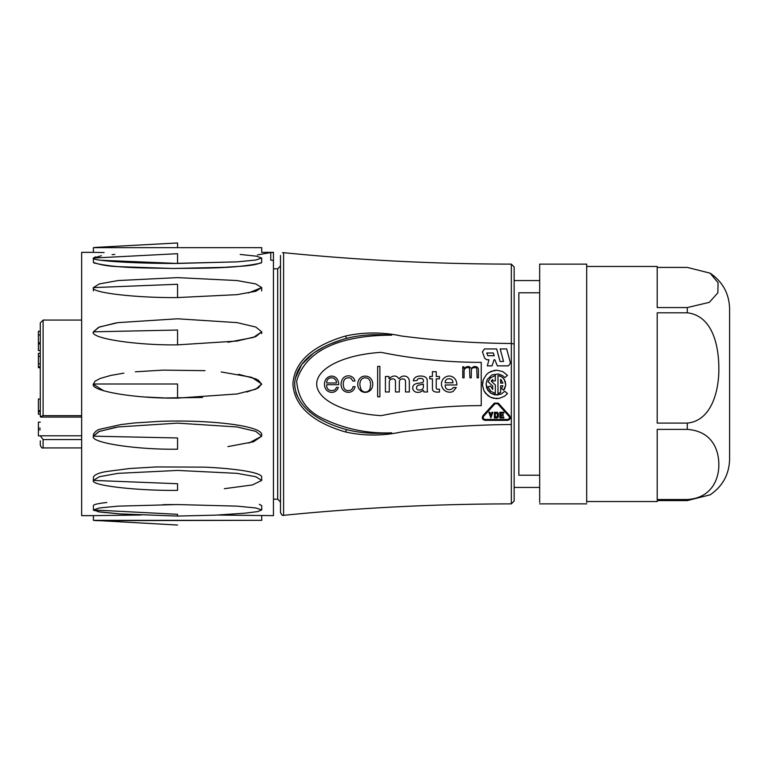 <?xml version="1.0" encoding="UTF-8"?>
<svg xmlns="http://www.w3.org/2000/svg" width="768" height="768" viewBox="0 0 768 768"><rect width="100%" height="100%" fill="white"/><g stroke="black" fill="none" stroke-linecap="round" stroke-linejoin="round"><path stroke-width="1.15" d="M503.251 415.536L500.765 415.536L500.765 417.005L503.818 417.005L503.818 417.907L499.862 417.907L499.862 412.262L503.818 412.262L503.818 413.174L500.765 413.174L500.765 414.634L503.251 414.634L503.251 415.536L500.765 415.536L500.765 417.005L503.818 417.005L503.818 417.907L499.862 417.907L499.862 412.262L503.818 412.262L503.818 413.174L500.765 413.174L500.765 414.634L503.251 414.634L503.251 415.536M489.85 412.262L490.867 415.181L491.885 412.262L492.845 412.262L490.867 417.907L488.89 412.262L489.85 412.262L490.867 415.181L491.885 412.262L492.845 412.262L490.867 417.907L488.89 412.262L489.85 412.262M497.222 417.005L497.453 413.395L495.312 413.174L495.312 417.005L497.453 416.784L497.453 413.395L495.312 413.174L495.312 417.005L497.222 417.005M498.355 416.784L497.222 417.907L494.41 417.907L494.41 412.262L497.222 412.262L498.355 413.395L498.355 416.784L497.222 417.907L494.41 417.907L494.41 412.262L497.222 412.262L498.355 413.395L498.355 416.784M509.549 415.546C510.989 418.022 510.326 419.626 507.552 420.355L485.069 420.355C482.294 419.626 481.632 418.022 483.072 415.546L494.314 403.133L498.307 403.133L509.549 415.546C510.989 418.022 510.326 419.626 507.552 420.355L485.069 420.355C482.294 419.626 481.632 418.022 483.072 415.546L494.314 403.133L498.307 403.133L509.549 415.546M501.178 379.91L500.611 379.411L500.611 383.117L502.915 383.117L500.611 379.411L500.611 383.117L502.915 383.117L501.178 379.91M504.71 388.714L503.578 390.24L501.552 388.541L502.915 385.757L500.611 385.757L500.611 392.554L497.981 393.37L497.981 375.504L500.083 375.984L503.222 378.106L505.229 381.322L505.757 385.075L503.578 390.24L501.552 388.541L502.915 385.757L500.611 385.757L500.611 392.554L497.981 393.37L497.981 375.504L501.763 376.877L504.394 379.603L505.757 385.075L504.71 388.714M495.35 380.909L492.71 380.909L492.71 379.411L491.203 381.11L495.35 384.97L495.35 393.37L490.886 391.411L487.939 386.774L490.493 386.093L492.71 389.462L492.71 386.045L488.064 381.706L490.454 377.846L495.35 375.504L495.35 380.909L492.71 380.909L492.71 379.411L491.203 381.11L495.35 384.97L495.35 393.37L490.886 391.411L487.939 386.774L490.493 386.093L492.71 389.462L492.71 386.045L488.064 381.706L490.454 377.846L495.35 375.504L495.35 380.909M507.466 375.37L504.797 377.606L502.608 375.629L498.509 373.978L492 374.89L487.277 379.45L486.067 383.693L487.651 390.067L490.723 393.245L497.03 395.059L501.322 393.984L504.797 391.267L507.466 393.504L504.605 396.211L499.123 398.419L493.229 398.208L490.435 397.2L485.789 393.562L484.128 391.104L482.496 385.43L483.322 379.584L486.451 374.573L488.726 372.662L491.347 371.27L497.155 370.243L502.886 371.674L507.466 375.37L504.797 377.606L502.608 375.629L498.509 373.978L492 374.89L487.277 379.45L486.067 383.693L486.682 388.07L490.723 393.245L494.813 394.896L501.322 393.984L504.797 391.267L507.466 393.504L504.605 396.211L499.123 398.419L496.166 398.621L490.435 397.2L487.92 395.626L484.128 391.104L482.496 385.43L482.602 382.464L483.322 379.584L486.451 374.573L488.726 372.662L494.198 370.454L497.155 370.243L502.886 371.674L507.466 375.37M367.315 378.192A6.95 6.95 0 0 0 364.541 377.856A4.81 4.81 0 0 0 360.528 380.918A9.11 9.11 0 0 0 360.528 387.533A4.771 4.771 0 0 0 370.253 386.755A9.398 9.398 0 0 0 370.042 381.043A4.742 4.742 0 0 0 367.315 378.192A6.95 6.95 0 0 0 364.541 377.856A4.81 4.81 0 0 0 360.528 380.918A9.11 9.11 0 0 0 360.528 387.533A4.771 4.771 0 0 0 370.253 386.755A9.398 9.398 0 0 0 370.042 381.043A4.742 4.742 0 0 0 367.315 378.192M364.752 376.118L365.866 376.157A7.162 7.162 0 0 1 370.378 378.106L371.328 379.267A9.12 9.12 0 0 1 370.992 389.645A7.44 7.44 0 0 1 360.739 390.845L358.79 388.531A9.456 9.456 0 0 1 358.416 380.755A7.075 7.075 0 0 1 364.752 376.118L365.866 376.157A7.162 7.162 0 0 1 370.378 378.106L371.328 379.267A9.12 9.12 0 0 1 370.992 389.645A7.44 7.44 0 0 1 360.739 390.845L358.79 388.531A9.456 9.456 0 0 1 358.416 380.755A7.075 7.075 0 0 1 364.752 376.118M354.403 388.531A6.23 6.23 0 0 1 348.24 392.294A7.133 7.133 0 0 1 342.739 389.693L341.914 388.32A9.946 9.946 0 0 1 341.702 380.88A6.922 6.922 0 0 1 352.963 377.568A4.858 4.858 0 0 1 354.576 379.757L354.902 381.043L352.838 381.043L351.139 378.432A4.781 4.781 0 0 0 348.038 377.856A4.454 4.454 0 0 0 343.862 380.794A10.051 10.051 0 0 0 344.15 388.32A4.464 4.464 0 0 0 348.864 390.557A4.157 4.157 0 0 0 352.963 386.669L354.989 386.669A3.149 3.149 0 0 1 354.403 388.531A6.23 6.23 0 0 1 348.24 392.294A7.133 7.133 0 0 1 342.739 389.693L341.914 388.32A9.946 9.946 0 0 1 341.702 380.88A6.922 6.922 0 0 1 352.963 377.568A4.858 4.858 0 0 1 354.576 379.757L354.902 381.043L352.838 381.043L351.139 378.432A4.781 4.781 0 0 0 348.038 377.856A4.454 4.454 0 0 0 343.862 380.794A10.051 10.051 0 0 0 344.15 388.32A4.464 4.464 0 0 0 348.864 390.557A4.157 4.157 0 0 0 352.963 386.669L354.989 386.669A3.149 3.149 0 0 1 354.403 388.531M330.826 377.856A4.474 4.474 0 0 0 326.938 381.005A5.261 5.261 0 0 0 326.65 382.982L336.451 382.982A5.261 5.261 0 0 0 335.837 380.218L334.099 378.432A5.338 5.338 0 0 0 330.826 377.856A4.474 4.474 0 0 0 326.938 381.005A5.261 5.261 0 0 0 326.65 382.982L336.451 382.982A5.261 5.261 0 0 0 335.837 380.218L334.099 378.432A5.338 5.338 0 0 0 330.826 377.856M338.65 384.72L326.688 384.72L326.688 386.045A4.723 4.723 0 0 0 330.701 390.518L332.899 390.518A4.061 4.061 0 0 0 336.374 387.418L338.275 387.418A6.691 6.691 0 0 1 337.45 389.395L335.587 391.258A7.2 7.2 0 0 1 326.438 389.981A9.082 9.082 0 0 1 325.075 380.918A7.354 7.354 0 0 1 331.286 376.118A6.528 6.528 0 0 1 337.574 379.843A9.101 9.101 0 0 1 338.65 384.72L326.688 384.72L326.688 386.045A4.723 4.723 0 0 0 330.701 390.518L332.899 390.518A4.061 4.061 0 0 0 336.374 387.418L338.275 387.418A6.691 6.691 0 0 1 337.45 389.395L335.587 391.258A7.2 7.2 0 0 1 326.438 389.981A9.082 9.082 0 0 1 325.075 380.918A7.354 7.354 0 0 1 331.286 376.118A6.528 6.528 0 0 1 337.574 379.843A9.101 9.101 0 0 1 338.65 384.72M448.272 378.806A3.475 3.475 0 0 0 445.21 382.781L452.947 382.781A3.994 3.994 0 0 0 452.582 380.88A2.976 2.976 0 0 0 450.298 378.845L448.272 378.806A3.475 3.475 0 0 0 445.21 382.781L452.947 382.781A3.994 3.994 0 0 0 452.582 380.88A2.976 2.976 0 0 0 450.298 378.845L448.272 378.806M449.107 376.032A7.507 7.507 0 0 1 456.298 381.456A7.181 7.181 0 0 1 456.797 384.97L445.21 384.97L445.334 386.669A3.341 3.341 0 0 0 447.485 389.395A6.058 6.058 0 0 0 451.92 389.03L453.197 387.533L456.259 387.533L453.158 391.43A8.256 8.256 0 0 1 441.571 382.531A7.978 7.978 0 0 1 449.107 376.032A7.507 7.507 0 0 1 456.298 381.456A7.181 7.181 0 0 1 456.797 384.97L445.21 384.97L445.334 386.669A3.341 3.341 0 0 0 447.485 389.395A6.058 6.058 0 0 0 451.92 389.03L453.197 387.533L456.259 387.533L453.158 391.43A8.256 8.256 0 0 1 441.571 382.531A7.978 7.978 0 0 1 449.107 376.032M420.557 389.981A3.149 3.149 0 0 0 423.37 386.87L423.37 384.144L418.368 385.219A2.774 2.774 0 0 0 416.957 389.232A2.314 2.314 0 0 0 418.694 389.981L420.557 389.981A3.149 3.149 0 0 0 423.37 386.87L423.37 384.144L418.368 385.219A2.774 2.774 0 0 0 416.957 389.232A2.314 2.314 0 0 0 418.694 389.981L420.557 389.981M423.408 381.043A2.141 2.141 0 0 0 421.133 378.432L419.107 378.48A2.381 2.381 0 0 0 417.082 380.467L413.318 380.832A4.742 4.742 0 0 1 413.981 378.845A5.261 5.261 0 0 1 416.131 376.944A10.003 10.003 0 0 1 420.23 376.032A11.357 11.357 0 0 1 424.531 376.694L425.77 377.405A3.763 3.763 0 0 1 427.219 380.419L427.258 390.182A6.058 6.058 0 0 1 427.507 391.968L423.869 391.968L423.619 390.432L422.957 390.47A7.267 7.267 0 0 1 418.618 392.333L417.168 392.333A4.934 4.934 0 0 1 413.52 390.394A4.234 4.234 0 0 1 414.307 384.557A7.286 7.286 0 0 1 417.418 383.405L421.882 382.742A1.584 1.584 0 0 0 423.408 381.043A2.141 2.141 0 0 0 421.133 378.432L419.107 378.48A2.381 2.381 0 0 0 417.082 380.467L413.318 380.832A4.742 4.742 0 0 1 413.981 378.845A5.261 5.261 0 0 1 416.131 376.944A10.003 10.003 0 0 1 420.23 376.032A11.357 11.357 0 0 1 424.531 376.694L425.77 377.405A3.763 3.763 0 0 1 427.219 380.419L427.258 390.182A6.058 6.058 0 0 1 427.507 391.968L423.869 391.968L423.619 390.432L422.957 390.47A7.267 7.267 0 0 1 418.618 392.333L417.168 392.333A4.934 4.934 0 0 1 413.52 390.394A4.234 4.234 0 0 1 414.307 384.557A7.286 7.286 0 0 1 417.418 383.405L421.882 382.742A1.584 1.584 0 0 0 423.408 381.043M394.541 379.392A3.859 3.859 0 0 0 390.979 379.267A3.312 3.312 0 0 0 389.28 382.08L389.28 391.968L385.43 391.968L385.43 376.493L388.992 376.493L388.992 378.643A0.883 0.883 0 0 0 390.154 377.981A5.885 5.885 0 0 1 394.205 376.032A4.762 4.762 0 0 1 398.717 378.682L399.293 378.643A5.779 5.779 0 0 1 407.117 376.906L407.981 377.606A5.77 5.77 0 0 1 409.344 381.456L409.344 391.968L405.542 391.968L405.542 381.456A3.014 3.014 0 0 0 404.63 379.469A4.349 4.349 0 0 0 400.992 379.181L400.291 379.68A3.245 3.245 0 0 0 399.379 381.907A392.102 392.102 0 0 0 399.293 391.968L395.491 391.968L395.491 381.206A2.755 2.755 0 0 0 394.541 379.392A3.859 3.859 0 0 0 390.979 379.267A3.312 3.312 0 0 0 389.28 382.08L389.28 391.968L385.43 391.968L385.43 376.493L388.992 376.493L388.992 378.643A0.883 0.883 0 0 0 390.154 377.981A5.885 5.885 0 0 1 394.205 376.032A4.762 4.762 0 0 1 398.717 378.682L399.293 378.643A5.779 5.779 0 0 1 407.117 376.906L407.981 377.606A5.77 5.77 0 0 1 409.344 381.456L409.344 391.968L405.542 391.968L405.542 381.456A3.014 3.014 0 0 0 404.63 379.469A4.349 4.349 0 0 0 400.992 379.181L400.291 379.68A3.245 3.245 0 0 0 399.379 381.907A392.102 392.102 0 0 0 399.293 391.968L395.491 391.968L395.491 381.206A2.755 2.755 0 0 0 394.541 379.392M437.309 389.194L439.459 389.194L439.459 392.006A12.24 12.24 0 0 1 434.371 391.67A3.034 3.034 0 0 1 432.432 389.03L432.432 378.845L429.744 378.845L429.744 376.493L432.394 376.493L432.394 371.693L436.234 371.693L436.234 376.493L439.459 376.493L439.459 378.845L436.234 378.845L436.234 387.494A1.421 1.421 0 0 0 437.309 389.194L439.459 389.194L439.459 392.006A12.24 12.24 0 0 1 434.371 391.67A3.034 3.034 0 0 1 432.432 389.03L432.432 378.845L429.744 378.845L429.744 376.493L432.394 376.493L432.394 371.693L436.234 371.693L436.234 376.493L439.459 376.493L439.459 378.845L436.234 378.845L436.234 387.494A1.421 1.421 0 0 0 437.309 389.194M465.485 368.131A3.264 3.264 0 0 0 464.083 370.992L464.083 377.818L462.758 377.818L462.758 366.806L463.958 366.806L463.958 368.506A1.373 1.373 0 0 0 464.621 368.429A4.464 4.464 0 0 1 467.597 366.566A3.149 3.149 0 0 1 470.611 367.805L471.562 368.429A4.09 4.09 0 0 1 477.072 367.104A3.149 3.149 0 0 1 478.435 369.994L478.435 377.818L477.11 377.818L476.736 368.506A1.651 1.651 0 0 0 475.373 367.68L473.597 367.68A2.746 2.746 0 0 0 471.36 369.706L471.235 377.818L469.91 377.818L469.536 368.467A1.814 1.814 0 0 0 468.048 367.642A3.389 3.389 0 0 0 464.083 370.992L464.083 377.818L462.758 377.818L462.758 366.806L463.958 366.806L463.958 368.506A1.373 1.373 0 0 0 464.621 368.429A4.464 4.464 0 0 1 467.597 366.566A3.149 3.149 0 0 1 470.611 367.805L471.562 368.429A4.09 4.09 0 0 1 477.072 367.104A3.149 3.149 0 0 1 478.435 369.994L478.435 377.818L477.11 377.818L476.736 368.506A1.651 1.651 0 0 0 475.373 367.68L473.597 367.68A2.746 2.746 0 0 0 471.36 369.706L471.235 377.818L469.91 377.818L469.536 368.467A1.814 1.814 0 0 0 468.048 367.642A3.389 3.389 0 0 0 465.485 368.131M379.891 366.394L379.891 396.806L377.654 396.806L377.654 366.394L379.891 366.394L379.891 396.806L377.654 396.806L377.654 366.394L379.891 366.394M381.158 352.358A75.216 31.968 0 0 0 316.704 384A75.216 31.968 0 0 0 381.158 415.642A505.114 505.114 0 0 1 481.238 405.629L481.238 362.371A505.142 505.142 0 0 1 381.158 352.358A75.216 31.968 0 0 0 316.704 384A75.216 31.968 0 0 0 381.158 415.642A505.114 505.114 0 0 1 481.238 405.629L481.238 362.371A505.142 505.142 0 0 1 381.158 352.358M486.778 353.002L487.766 355.709L494.246 355.709L493.267 353.002L486.778 353.002L487.766 355.709L494.246 355.709L493.267 353.002L486.778 353.002M494.87 359.77L494.026 359.77L492.048 365.866L487.315 365.866L488.947 359.77L486.826 359.77L484.752 358.33L482.419 351.898L484.483 348.941L496.694 348.941L500.045 361.469L503.549 361.469L500.198 348.941L506.678 348.941L510.47 363.101L508.349 365.866L497.338 365.866L494.87 359.77L494.026 359.77L492.048 365.866L487.315 365.866L488.947 359.77L486.826 359.77L484.752 358.33L482.419 351.898L484.483 348.941L496.694 348.941L500.045 361.469L503.549 361.469L500.198 348.941L506.678 348.941L510.47 363.101L508.349 365.866L497.338 365.866L494.87 359.77M281.875 514.925L280.502 512.515L280.502 255.485L280.502 512.515C281.587 514.944 282.624 515.875 283.603 515.318C359.328 507.792 435.235 503.971 511.334 503.875L511.334 424.512C474.874 424.781 438.23 427.267 401.395 431.99C382.646 436.013 364.138 436.032 345.869 432.058C322.656 425.491 294.557 411.542 292.906 384C294.634 356.294 322.666 342.586 345.869 335.942C364.157 331.987 382.666 332.006 401.395 336C438.048 340.723 474.691 343.219 511.334 343.488L514.147 343.978L514.147 501.062L514.147 266.938L514.147 343.978L511.334 343.488L511.334 264.125L514.147 266.938L511.334 264.125L511.334 424.512C474.874 424.781 438.23 427.267 401.395 431.99C382.646 436.013 364.138 436.032 345.869 432.058C322.656 425.491 294.557 411.542 292.906 384C294.634 356.294 322.666 342.586 345.869 335.942C364.157 331.987 382.666 332.006 401.395 336C438.048 340.723 474.691 343.219 511.334 343.488L511.334 503.875L514.147 501.062L511.334 503.875C435.235 503.971 359.328 507.792 283.603 515.318L283.603 252.682L283.603 515.318M539.674 292.8L518.851 292.8L518.851 475.2L539.674 475.2M346.224 429.523C323.347 423.235 295.814 409.536 294.614 383.606C296.477 358.099 323.549 344.736 346.224 338.477L345.869 335.942L346.224 338.477C352.934 336.672 360.422 335.491 368.688 334.954C372.547 334.397 388.819 334.723 391.728 335.174C388.819 334.723 372.547 334.397 368.688 334.954C360.422 335.491 352.934 336.672 346.224 338.477C323.549 344.736 296.477 358.099 294.614 383.606C295.814 409.536 323.347 423.235 346.224 429.523L345.869 432.058L346.224 429.523C352.944 431.328 360.432 432.509 368.688 433.046C372.451 433.594 388.934 433.296 391.728 432.826C368.64 433.747 346.637 429.418 325.699 419.856C307.68 412.349 298.003 399.36 296.678 380.88C308.189 342.317 356.928 335.184 391.728 335.174C356.928 335.184 308.189 342.317 296.678 380.88C298.003 399.36 307.68 412.349 325.699 419.856C346.637 429.418 368.64 433.747 391.728 432.826C388.934 433.296 372.451 433.594 368.688 433.046C360.432 432.509 352.944 431.328 346.224 429.523M342.125 339.658L330.403 343.91L342.125 339.658M323.462 347.174L315.36 351.974L323.462 347.174M312.854 353.741L301.747 364.454L295.123 378.682L301.747 364.454L312.854 353.741M294.691 381.888L294.874 387.84L294.691 381.888M295.738 391.91L297.293 396.134L295.738 391.91M308.813 411.024L310.666 412.57L308.813 411.024M323.318 420.749L325.037 421.622L323.318 420.749M483.696 416.198C482.736 417.888 483.197 418.973 485.078 419.453L507.562 419.453C509.453 418.944 509.894 417.85 508.896 416.17L497.654 403.757L494.947 403.786L483.696 416.198C482.736 417.888 483.197 418.973 485.078 419.453L507.562 419.453C509.453 418.944 509.894 417.85 508.896 416.17L497.654 403.757L494.947 403.786L483.696 416.198M177.552 384L177.552 398.102C135.917 398.736 89.645 390.979 93.398 384L177.552 384L177.552 398.102C135.917 398.736 89.645 390.979 93.398 384L95.088 381.178L100.138 378.47L110.688 375.446L123.888 373.133L110.688 375.446L100.138 378.47L95.088 381.178L93.398 384L177.552 384M221.174 371.942L251.635 377.309L261.706 384L258.134 388.061L246.634 392.054M135.37 371.798L162.979 370.128L204.989 370.666L162.979 370.128L135.37 371.798M258.134 379.939L261.686 384.307L258.134 379.939M202.522 397.469L165.59 397.958L202.522 397.469M164.438 397.93L145.066 397.008L164.438 397.93M103.718 390.768L93.427 384.346L103.718 390.768M177.552 297.571L237.053 294.653L255.792 291.274L261.706 287.597L255.792 283.93L237.053 280.55L177.552 277.622L118.051 280.55L99.312 283.93L93.398 287.597L93.398 290.918L93.398 287.597L177.552 284.275L177.552 297.571C135.917 298.013 89.645 292.531 93.398 287.597L177.552 284.275L177.552 297.571C135.917 298.013 89.645 292.531 93.398 287.597L99.312 283.93L118.051 280.55L177.552 277.622L237.053 280.55L255.792 283.93L261.706 287.597L248.362 292.982M261.178 262.992C234.691 268.858 202.205 268.022 172.829 268.474L120.23 266.707C109.574 266.467 100.637 265.027 93.398 262.387L93.398 258.048L177.552 253.699L177.552 263.443C135.917 263.683 89.645 260.717 93.398 258.048L177.552 253.699L177.552 263.443C135.917 263.683 89.645 260.717 93.398 258.048L101.357 255.754M112.08 254.659L114.826 254.448L112.08 254.659M173.069 263.434L237.053 261.859L255.792 260.035L261.706 258.048L256.56 256.186L240.144 254.438L256.56 256.186L261.706 258.048L255.792 260.035L237.053 261.859L177.552 263.443L100.944 260.275M261.648 262.397C253.296 266.496 237.014 266.208 224.842 267.322L172.829 268.474C146.525 267.744 117.312 268.579 93.802 262.906M177.552 242.966L177.552 247.67L93.398 247.67L93.398 252.365L93.398 247.67L261.706 247.67L177.552 247.67L177.552 242.966L96.288 247.354L177.552 242.966M104.112 252.547L93.398 252.365L104.112 252.547M173.069 504.566L162.989 504.643L173.069 504.566M94.118 510.653L93.398 509.952L93.398 505.613C93.398 504.682 96.893 503.76 103.872 502.838L106.819 502.483L103.872 502.838C96.893 503.76 93.398 504.682 93.398 505.613L93.398 509.952L177.552 514.301L177.552 515.347L177.552 514.301L93.398 509.952L99.312 507.965L118.051 506.141L177.552 504.557L237.053 506.141L255.792 507.965L261.706 509.952L257.683 511.603L244.771 513.197L215.741 515.136L177.552 516.077L119.741 513.878L97.642 511.642M93.398 520.33L177.552 525.034L93.398 520.33L261.706 520.33L96.288 520.646L93.398 520.33L93.398 515.635L141.341 515.011L93.398 515.635L93.398 520.33M217.584 515.05L273.456 515.635L273.456 260.438L270.758 260.122L270.758 252.566L273.456 252.528L273.456 260.438L270.758 260.122L270.758 252.566L273.456 252.365L273.456 515.635L217.584 515.05M259.296 504.288L261.706 505.613L261.706 509.952L257.683 511.603L244.771 513.197L215.741 515.136L177.552 516.077L119.741 513.878L99.734 512.006L93.398 509.952L99.312 507.965L118.051 506.141L177.552 504.557L237.053 506.141L255.792 507.965L261.706 509.952L261.706 505.613M177.552 483.725L177.552 490.378C135.917 490.819 89.645 485.338 93.398 480.403L177.552 483.725L177.552 490.378C135.917 490.819 89.645 485.338 93.398 480.403L99.312 476.726L118.051 473.347L177.552 470.429L237.053 473.347L255.792 476.726L261.706 480.403L252.499 484.934L224.342 488.688L252.499 484.934L261.706 480.403L261.706 477.072C261.782 472.512 235.526 468.47 204.422 467.146L156.298 466.934L129.802 468.499L107.299 471.427C99.36 472.608 94.733 474.49 93.398 477.082L93.398 480.403L177.552 483.725M227.933 446.611L253.459 441.802L261.706 436.176L255.792 431.376L237.053 426.96L177.552 423.139L118.051 426.96L99.312 431.376L93.398 436.176L93.398 434.371L93.398 436.176L177.552 437.971L177.552 449.203C135.917 449.789 89.645 442.618 93.398 436.176L177.552 437.971L177.552 449.203C135.917 449.789 89.645 442.618 93.398 436.176L98.755 431.597L115.824 427.315M81.648 515.635L81.648 252.365L93.398 252.365L81.648 252.365L81.648 515.635L93.398 515.635L81.648 515.635M257.472 254.899L270.758 252.566L257.472 254.899M227.933 342.269L253.459 337.45L261.706 331.824L255.792 327.034L237.053 322.618L177.552 318.797L118.051 322.618L99.312 327.034L93.398 331.824L177.552 330.029L177.552 344.861C135.917 345.437 89.645 338.275 93.398 331.824L93.398 333.629L93.398 331.824L177.552 330.029L177.552 344.861C135.917 345.437 89.645 338.275 93.398 331.824L98.755 327.254L115.824 322.973M657.206 501.523L657.206 500.582L687.293 500.582L710.093 494.832C722.669 486.269 729.168 474.394 729.6 459.216L729.6 308.784L729.6 459.216C729.168 474.394 722.669 486.269 710.102 494.851L687.293 500.582L687.293 499.536L657.206 499.536L657.206 429.379L687.293 429.379C712.867 431.251 718.867 450.883 718.829 464.592C719.011 477.984 712.416 497.981 687.293 499.536L657.206 499.536L657.206 429.379L687.293 429.379C712.867 431.251 718.867 450.883 718.829 464.592C719.011 477.984 712.416 497.981 687.293 499.536L687.293 500.582L657.206 500.582L657.206 501.523L586.685 501.523L657.206 501.523M586.685 502.426L586.685 264.125L586.685 502.426M539.674 502.426L539.674 264.125L586.685 264.125L539.674 264.125L539.674 502.426M657.206 423.091L657.206 312.806L687.293 312.806C712.886 315.792 718.838 346.541 718.829 368.16C719.194 389.05 712.31 420.739 687.293 423.091L657.206 423.091L657.206 312.806L687.293 312.806C712.886 315.792 718.838 346.541 718.829 368.16C719.194 389.05 712.31 420.739 687.293 423.091L657.206 423.091M657.206 307.565L657.206 266.477L657.206 307.565L687.293 307.565L657.206 307.565M687.293 267.418L710.102 273.168L718.08 282.749L717.85 292.819L709.315 302.352L687.293 307.565L709.315 302.352L717.85 292.819L718.08 282.749L710.102 273.168C722.669 281.741 729.168 293.616 729.6 308.784C729.168 293.616 722.669 281.741 710.112 273.158L687.293 267.418L657.206 267.418L687.293 267.418M539.674 487.421L514.147 487.421L514.147 280.579L539.674 280.579M261.706 436.176L261.706 434.371L261.706 436.176L248.861 443.088M93.398 477.082L93.398 480.403L99.312 476.726L118.051 473.347L177.552 470.429L237.053 473.347L255.792 476.726L261.706 480.403L261.706 477.072M93.398 262.387L93.398 258.048L95.386 256.886M261.706 331.824L261.706 333.629L261.706 331.824L255.792 336.624L237.053 341.04L177.552 344.861M238.618 374.294L256.186 378.979L261.706 384L255.792 389.194L237.053 393.974L177.552 398.102M93.398 434.371C95.28 431.366 97.613 429.619 100.397 429.13L120.922 424.579L134.554 422.957L159.283 421.382C210.01 419.482 261.11 425.741 261.706 434.381M40.282 422.122L38.4 422.122L38.4 435.878L40.282 435.878M40.282 414.202L38.4 414.202L38.4 399.024L40.282 399.024M40.282 350.544L38.4 350.544L38.4 331.258L40.282 331.258M40.282 367.718L38.4 367.718L38.4 353.338L40.282 353.338M40.282 429.878L38.4 429.878M40.282 428.122L38.4 428.122M38.4 411.677L40.282 411.677M38.4 410.65L40.282 410.65M38.4 343.901L40.282 343.901M38.4 342.797L40.282 342.797M38.4 335.002L40.282 335.002M40.282 366.806L38.4 366.806M38.4 363.811L40.282 363.811M38.4 356.342L40.282 356.342M40.282 327.12L40.282 342.461M81.648 435.792L40.282 435.792L43.104 439.555L43.104 447.936C42.202 448.502 41.261 447.571 40.282 445.114L40.282 440.88M40.282 416.659L40.282 322.886L43.104 320.064L43.104 415.642L40.282 416.659M277.69 268.819L273.456 268.819L277.69 268.819L277.69 499.181L273.456 499.181L277.69 499.181L277.69 268.819L280.502 266.006M687.293 312.806L687.293 307.565L687.293 312.806M687.293 429.379L687.293 423.091L687.293 429.379M43.104 415.642L81.648 415.642M81.648 439.555L43.104 439.555M283.162 252.672L282.509 252.787M277.69 499.181L280.502 501.994L277.69 499.181M283.603 252.682C359.328 260.208 435.235 264.029 511.334 264.125C435.235 264.029 359.328 260.208 283.603 252.682M261.706 287.597L261.706 290.918L261.706 287.597M261.706 258.048L261.706 262.387L261.706 258.048M96.288 247.354L93.398 247.67L96.288 247.354M261.725 247.67L261.706 252.365L273.456 252.365L261.696 252.365L261.725 247.67M261.725 520.33L261.706 515.635L261.725 520.33M539.674 503.875L586.685 503.875L539.674 503.875M586.685 266.477L657.206 266.477L586.685 266.477M283.162 515.328L282.509 515.213M40.733 417.062L81.648 417.062M81.648 320.064L43.104 320.064M81.648 447.936L43.104 447.936"/></g></svg>
